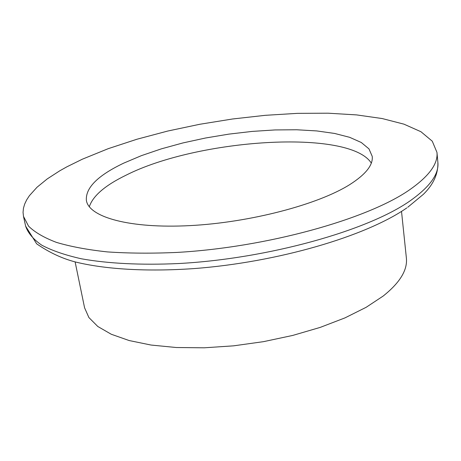 <?xml version="1.0" encoding="UTF-8"?>
<svg xmlns="http://www.w3.org/2000/svg" width="461" height="461" viewBox="0 0 461 461"><rect width="100%" height="100%" fill="white"/><g stroke="black" fill="none" stroke-linecap="round" stroke-linejoin="round"><path stroke-width="0.69" d="M408.947 190.249C366.362 219.569 266.262 247.453 176.638 252.444C151.732 253.533 128.677 253.354 107.453 251.913C87.653 249.787 70.654 246.618 56.467 242.4C44.049 237.68 34.748 232.263 28.565 226.155L23.494 216.399L23.05 212.371L23.448 208.268L24.658 204.108L26.652 199.907L29.4 195.689L37.013 187.252L47.235 178.914L59.792 170.789L66.857 166.83L82.386 159.178L108.272 148.655L136.969 139.228L167.712 131.051L199.803 124.268L232.563 118.99L265.311 115.319L297.385 113.36L328.065 113.193L356.601 114.904L382.186 118.546L403.945 124.159L420.956 131.731L432.268 141.193L436.959 152.389C438.18 163.862 428.845 176.482 408.947 190.249M123.767 163.113L141.446 155.634L161.356 148.857L182.936 142.933L205.635 137.989L228.91 134.116L252.213 131.408L274.998 129.939L296.705 129.766L316.77 130.93L334.611 133.448L349.64 137.315L361.274 142.484L368.967 148.874L372.217 156.348C373.203 165.015 365.711 174.431 349.743 184.613C318.044 204.592 250 222.519 190.047 225.608C129.985 228.783 89.198 217.281 86.403 200.598C85.256 188.007 97.709 175.514 123.767 163.113M89.307 206.747C92.909 195.873 105.143 185.362 126.009 175.215C197.786 138.761 349.34 128.7 371.312 163.09M401.514 211.38L406.372 257.97C407.68 269.956 399.946 282.656 383.16 296.06L366.155 307.303L344.984 317.883L320.245 327.385L292.752 335.424L263.502 341.659L233.594 345.836L204.165 347.807L176.321 347.519L151.052 345.047L129.166 340.546L111.285 334.26L97.801 326.486L88.898 317.548L84.576 307.787L75.12 261.911M407.743 207.26L423.44 194.265C433.473 184.394 438.284 173.745 437.875 162.324C439.12 174.056 429.836 186.912 410.031 200.898C367.63 230.69 267.927 258.777 178.574 263.536C141.147 265.265 107.828 263.542 81.43 258.794C65.168 255.135 51.926 250.582 41.715 245.148C33.301 239.317 27.937 232.984 25.626 226.144L36.632 243.8C48.993 252.357 61.797 258.385 75.045 261.888C104.883 269.299 146.644 271.863 193.712 268.607C277.43 262.355 365.936 236.378 406.833 207.894M25.626 226.144L23.494 216.399M437.875 162.324L436.959 152.389"/></g></svg>
